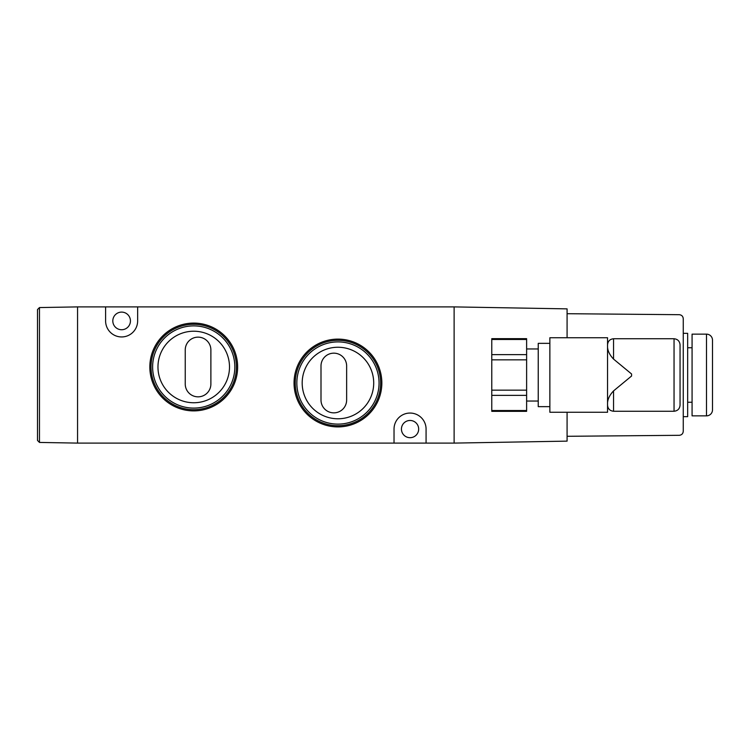 <?xml version="1.0" encoding="UTF-8"?>
<svg xmlns="http://www.w3.org/2000/svg" width="750" height="750" viewBox="0 0 750 750"><rect width="100%" height="100%" fill="white"/><g stroke="black" fill="none" stroke-linecap="round" stroke-linejoin="round"><path stroke-width="1.12" d="M130.434 320.916A8.812 8.812 0 0 0 121.622 312.103A8.812 8.812 0 0 0 112.809 320.916A8.812 8.812 0 0 0 121.622 329.738A8.812 8.812 0 0 0 130.434 320.916M418.669 429.084A8.616 8.616 0 0 0 410.053 420.469A8.616 8.616 0 0 0 401.438 429.084A8.616 8.616 0 0 0 410.053 437.691A8.616 8.616 0 0 0 418.669 429.084M198.056 396.834A12.816 12.816 0 0 0 210.881 384.009L210.881 349.959A12.816 12.816 0 0 0 198.056 337.144A12.816 12.816 0 0 0 185.241 349.959L185.241 384.009A12.816 12.816 0 0 0 198.056 396.834M333.816 412.856A12.816 12.816 0 0 0 346.641 400.041L346.641 365.991A12.816 12.816 0 0 0 333.816 353.166A12.816 12.816 0 0 0 321 365.991L321 400.041A12.816 12.816 0 0 0 333.816 412.856M337.941 341.906A41.109 41.109 0 0 0 296.841 383.016A41.109 41.109 0 0 0 337.941 424.116A41.109 41.109 0 0 0 379.05 383.016A41.109 41.109 0 0 0 337.941 341.906M337.941 347.25A35.766 35.766 0 0 0 302.184 383.016A35.766 35.766 0 0 0 337.941 418.781A35.766 35.766 0 0 0 373.706 383.016A35.766 35.766 0 0 0 337.941 347.25M193.734 325.884A41.109 41.109 0 0 0 152.625 366.984A41.109 41.109 0 0 0 193.734 408.094A41.109 41.109 0 0 0 234.834 366.984A41.109 41.109 0 0 0 193.734 325.884M193.734 331.219A35.766 35.766 0 0 0 157.969 366.984A35.766 35.766 0 0 0 193.734 402.75A35.766 35.766 0 0 0 229.5 366.984A35.766 35.766 0 0 0 193.734 331.219M567.084 412.256L567.084 441.131L454.116 443.1L454.116 306.9L105.6 306.9L105.6 320.916A16.022 16.022 0 0 0 121.622 336.947A16.022 16.022 0 0 0 137.644 320.916L137.644 306.9M105.6 306.9L77.559 306.9L77.559 443.1L77.559 306.9L39.469 307.566L37.5 309.562L39.469 307.566L39.469 442.434L77.559 443.1L394.031 443.1L394.031 429.084A16.022 16.022 0 0 1 410.053 413.053A16.022 16.022 0 0 1 426.075 429.084L426.075 443.1L454.116 443.1L454.116 306.9L567.084 308.869L567.084 337.744M394.031 443.1L426.075 443.1M37.5 440.438L39.469 442.434L37.5 440.438L37.5 309.562M706.491 415.856A6.009 6.009 0 0 0 712.5 409.856L712.5 340.144A6.009 6.009 0 0 0 706.491 334.144L692.072 334.144L692.072 415.856L706.491 415.856L706.491 334.144M692.072 347.756L687.666 347.756M692.072 402.244L687.666 402.244M683.259 333.337L687.666 333.337L687.666 416.663L683.259 416.663M549.862 406.65L538.237 406.65L538.237 343.35L549.862 343.35M607.547 397.266L607.547 412.256L549.862 412.256L549.862 337.744L607.547 337.744L607.547 344.756C607.931 341.128 609.928 339.131 613.556 338.747C609.928 339.131 607.931 341.128 607.547 344.756L607.547 347.231C607.837 351.216 609.844 355.172 613.556 359.1L631.584 373.997L631.584 376.003L631.584 373.997M607.547 405.244C607.931 408.872 609.928 410.869 613.556 411.253C609.928 410.869 607.931 408.872 607.547 405.244L607.547 347.231M567.084 313.706L679.284 314.691C681.684 314.962 683.006 316.294 683.259 318.694L683.259 431.306C683.006 433.706 681.684 435.038 679.284 435.309L567.084 436.294M607.547 352.097L607.547 352.613M680.053 344.756C679.669 341.128 677.663 339.131 674.044 338.747C677.663 339.131 679.669 341.128 680.053 344.756L680.053 405.244C679.669 408.872 677.663 410.869 674.044 411.253C677.663 410.869 679.669 408.872 680.053 405.244M631.584 376.003L613.556 390.9L613.556 411.253L674.044 411.253L674.044 338.747L613.556 338.747L613.556 359.1M607.547 402.769C607.837 398.794 609.844 394.838 613.556 390.9M491.775 410.522L526.622 410.522L526.622 411.328L491.775 411.328L491.775 390.159L526.622 390.159L526.622 359.841L491.775 359.841L491.775 338.672L526.622 338.672L526.622 339.478L491.775 339.478M491.775 390.159L491.775 359.841M491.775 354.637L526.622 354.637L526.622 339.478M526.622 410.522L526.622 395.363L491.775 395.363M526.622 354.637L526.622 359.841M526.622 390.159L526.622 395.363M151.031 366.984A42.703 42.703 0 0 0 193.734 409.688A42.703 42.703 0 0 0 236.428 366.984A42.703 42.703 0 0 0 193.734 324.291A42.703 42.703 0 0 0 151.031 366.984M237.637 366.984A43.903 43.903 0 0 1 193.734 410.887A43.903 43.903 0 0 1 149.831 366.984A43.903 43.903 0 0 1 193.734 323.091A43.903 43.903 0 0 1 237.637 366.984M295.247 383.016A42.703 42.703 0 0 0 337.941 425.709A42.703 42.703 0 0 0 380.644 383.016A42.703 42.703 0 0 0 337.941 340.312A42.703 42.703 0 0 0 295.247 383.016M381.844 383.016A43.903 43.903 0 0 1 337.941 426.909A43.903 43.903 0 0 1 294.047 383.016A43.903 43.903 0 0 1 337.941 339.113A43.903 43.903 0 0 1 381.844 383.016M526.622 401.034L538.237 401.034M526.622 348.966L538.237 348.966"/></g></svg>

